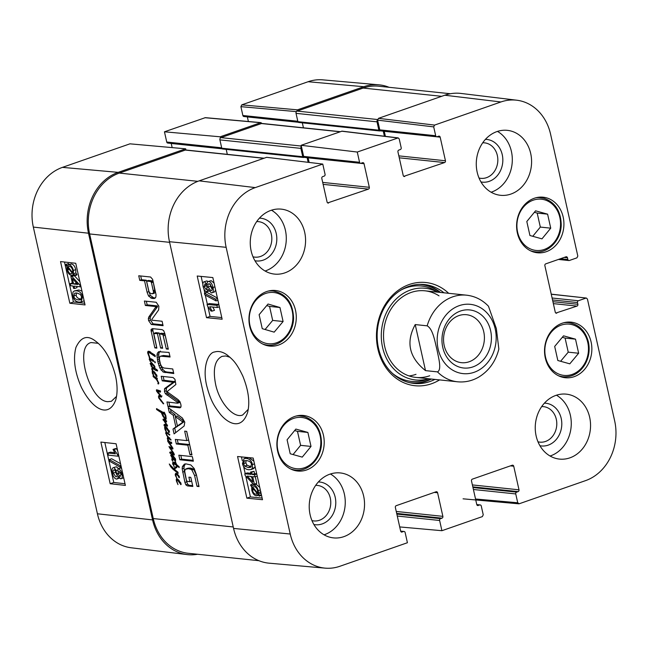 <?xml version="1.0" encoding="UTF-8"?>
<svg xmlns="http://www.w3.org/2000/svg" width="648" height="648" viewBox="0 0 648 648"><rect width="100%" height="100%" fill="white"/><g stroke="black" fill="none" stroke-linecap="round" stroke-linejoin="round"><path stroke-width="0.97" d="M185.944 150.012L185.676 148.821L129.956 143.832L62.451 167.37A48.065 40.622 96 0 0 33.331 227.084L97.419 513.783A48.065 40.622 96 0 0 131.244 547.787L187.053 554.567A48.981 41.399 -84 0 1 152.58 519.915L88.501 233.215A48.981 41.399 -84 0 1 118.171 172.36L185.676 148.821M197.583 554.259A48.981 41.399 -84 0 1 187.053 554.567M296.582 111.432L297.497 109.844L363.812 86.719A48.981 41.399 -84 0 1 378.829 84.815A48.981 41.399 -84 0 1 389.075 87.302M221.673 147.801L166.739 142.034L164.454 131.803L220.174 136.801L260.618 122.699L262.059 123.468M220.174 136.801L220.441 137.983M73.613 284.002L72.398 278.567L77.906 284.48L73.613 284.002L76.772 283.257M75.792 282.212L76.002 283.176M72.544 283.889L70.859 276.356L71.928 276.477L79.858 285.071L80.247 286.821L74.091 286.132L74.609 288.473L73.54 288.352L73.013 286.011L70.737 285.76L70.267 283.63L72.544 283.889M74.147 275.627L70.859 276.356M74.196 275.692L71.928 276.477M80.563 284.828L79.858 285.071M74.488 275.829L79.842 281.637M80.951 286.578L80.247 286.821M76.731 286.424L77.007 287.647L74.609 288.473M72.325 282.917L70.267 283.63M72.414 273.407L71.029 273.885C69.409 273.545 68.315 272.184 67.748 269.811L67.7 267.397L72.414 273.407L71.029 273.885L72.406 273.407M68.307 268.175L67.578 268.434M72.698 272.832L67.975 266.798L69.36 266.296C71.029 266.644 72.13 268.013 72.673 270.394L72.698 272.832M69.417 266.304L67.975 266.798M68.607 266.344L69.36 266.296M74.528 275.165L74.342 275.878L73.232 274.452L72.268 275.327L73.564 274.882L71.393 275.4C69.312 274.89 67.87 273.019 67.068 269.779L66.947 266.441L65.877 265.072L66.055 264.36L67.173 265.785L69.004 264.781C71.086 265.235 72.535 267.13 73.362 270.459L73.467 273.812L74.528 275.165L76.918 274.339L76.739 275.052L74.342 275.878M69.198 264.489L68.445 263.534L66.055 264.36M68.17 264.838L71.402 263.947C73.475 264.408 74.925 266.304 75.751 269.633L75.857 272.978L73.467 273.812M75.857 272.978L76.918 274.339M118.924 470.999L121.006 473.98L120.123 476.612L118.033 473.656L118.535 471.031M120.309 472.181L121.119 474.62M114.38 469.808L117.061 473.486C117.466 475.689 117.086 476.807 115.911 476.839L113.222 473.121C112.841 470.91 113.222 469.808 114.38 469.808L113.927 469.857M115.474 470.375L115.611 472.295L117.199 475.446M120.787 467.969L118.39 468.796C119.937 469.12 121.127 470.869 121.954 474.044C122.537 477.228 122.083 478.815 120.601 478.807L118.122 476.029C118.195 478.151 117.628 479.156 116.413 479.034C114.599 478.645 113.214 476.636 112.258 473C111.594 469.403 112.136 467.605 113.894 467.613L117.045 471.201L118.39 468.796L117.904 468.844L120.293 468.018L121.557 468.237M123.703 477.851L120.601 478.807M119.443 478.151L116.413 479.034M116.284 466.787L113.214 467.678L116.284 466.787L118.608 468.601M120.212 465.693L120.593 467.419L109.642 461.295L109.261 459.578L120.212 465.693L120.933 465.45M121.314 467.168L120.593 467.419M120.544 463.717L111.65 458.752L109.261 459.578M107.941 453.009L115.385 453.835L113.019 449.42L114.153 449.542L117.661 454.823L117.968 456.2L108.419 455.139L107.941 453.009L110.338 452.183L114.639 452.66M114.153 449.542L116.543 448.716L115.417 448.594L113.019 449.42M118.495 454.531L117.661 454.823M116.543 448.716L117.677 450.878M118.803 455.909L117.968 456.2M76.934 293.001L80.384 294.459L81.591 296.873L80.644 299.813L78.481 299.919C75.581 299.425 74.026 298.129 73.815 296.039L74.771 293.107L76.934 293.001M76.359 292.953L76.205 295.204C76.415 297.302 77.971 298.598 80.87 299.093L81.446 299.141M82.563 297.011L81.041 302.009L78.967 302.114C75.743 301.757 73.702 299.7 72.86 295.925L72.957 292.094L74.293 290.96L76.44 290.806C79.688 291.171 81.721 293.236 82.563 297.011L83.228 296.776M84.135 300.81L81.041 302.009M74.293 290.96L78.837 289.98L81.964 291.098M104.83 442.511L113.764 482.485L125.023 483.732M64.492 262.019L73.427 301.992L84.677 303.24M100.869 442.074L116.089 443.767L125.396 485.417L110.176 483.724L100.869 442.074M110.176 483.724L113.764 482.485M60.523 261.581L75.743 263.274L85.05 304.925L69.838 303.232L60.523 261.581M69.838 303.232L73.427 301.992M116.535 396.382L111.359 401.306L107.852 401.671C89.699 401.452 73.872 346.494 91.093 342.549L98.261 343.319M115.547 376.018C111.254 359.356 104.563 347.717 95.467 341.083C87.399 334.733 80.887 336.855 75.921 347.466C72.932 359.057 74.779 372.406 81.462 387.496C93.361 410.889 109.099 417.79 115.733 399.986C117.588 393.32 117.531 385.333 115.547 376.018M166.739 142.034A1.45 1.223 96 0 0 167.783 143.062L222.07 148.765M261.063 122.642L205.343 117.653L164.454 131.803M248.386 121.508L247.358 116.924L298.25 122.261M297.805 121.257L242.87 115.498A1.45 1.223 96 0 0 243.915 116.527L298.202 122.221M242.87 115.498L240.894 106.653L296.403 111.626M378.829 84.815L322.834 79.858A48.065 40.622 96 0 0 308.092 81.729L241.777 104.855L240.894 106.653M172.157 147.614L171.226 143.467L222.118 148.805M425.509 370.624C409.115 357.485 405.689 342.136 415.214 324.575L427.17 325.831C432.977 328.981 434.881 341.553 436.882 349.337C438.348 357.064 442.106 369.83 437.465 371.879L425.509 370.624L415.214 324.575M498.855 349.037L496.352 328.601L488.462 306.221C482.355 299.854 475.065 296.176 466.601 295.188L424.95 290.814M444.212 345.587A24.114 20.388 -84 0 1 466.503 314.709A24.114 20.388 -84 0 1 484.259 340.816A24.114 20.388 -84 0 1 461.465 362.678A24.114 20.388 -84 0 1 444.212 345.587M442.754 347.32A29.192 24.681 96 0 0 484.056 358.992A29.192 24.681 96 0 0 473.243 310.611A29.192 24.681 96 0 0 442.754 347.32M529.934 235.508L526.808 221.511L535.572 210.819L547.609 214.164L550.735 228.169L541.971 238.861L529.934 235.508M274.185 332.149L262.254 328.674L259.127 314.677L268.037 304.025L279.96 307.5L283.095 321.505L274.185 332.149M295.512 310.311A27.937 23.611 -84 0 1 269.698 346.081A27.937 23.611 -84 0 1 249.132 315.827A27.937 23.611 -84 0 1 275.53 290.507A27.937 23.611 -84 0 1 295.512 310.311M248.289 409.277L242.66 415.004C233.726 418.843 219.218 402.538 215.557 384.053C212.722 369.166 214.877 359.94 222.037 356.368L225.682 355.963L230 357.259M397.281 516.035L439.628 520.482A1.45 1.223 -84 0 1 440.502 518.675L396.843 514.091M439.628 520.482L441.912 530.704L399.711 526.929M476.815 504.679L479.755 504.995A1.45 1.223 -84 0 1 481.262 505.966L483.238 514.804L482.355 516.61L441.912 530.704M479.755 504.995L477.365 505.416M510.422 465.863L513.726 466.212A1.45 1.223 96 0 0 512.228 465.24L472.376 479.131A1.45 1.223 96 0 0 471.493 480.929L476.774 504.533A1.45 1.223 96 0 0 478.273 505.513M513.726 466.212L518.999 489.815L472.384 484.923M472.821 486.859L518.125 491.613A1.45 1.223 96 0 0 518.999 489.815M518.125 491.613L516.634 492.132L472.975 487.555M473.413 489.491L515.751 493.938A1.45 1.223 -84 0 1 516.634 492.132M515.751 493.938L517.728 502.775L475.535 499M551.262 294.257L586.4 298.056L587.436 299.084L614.669 420.916A48.065 40.622 -84 0 1 585.549 480.63L519.234 503.755L517.728 502.775M585.93 298.112L578.356 300.753L552.096 297.999M552.533 299.935L577.481 302.559A1.45 1.223 -84 0 1 578.356 300.753M577.481 302.559L577.87 304.293L552.922 301.676M553.351 303.612L576.987 306.099A1.45 1.223 96 0 0 577.87 304.293M576.987 306.099L555.863 313.049M564.173 257.434L567.47 257.783A1.45 1.223 96 0 0 565.971 256.811L545.746 263.858A1.45 1.223 96 0 0 544.871 265.664L555.263 312.174A1.45 1.223 96 0 0 556.77 313.146M567.47 257.783L567.859 259.516L560.439 258.738M433.706 126.895L435.683 135.732L379.769 129.859L377.598 120.147L433.706 126.895L434.589 125.088L500.904 101.971A48.065 40.622 -84 0 1 516.756 100.213A48.065 40.622 -84 0 1 550.581 134.217L577.814 256.049L576.931 257.847L569.357 260.488A1.45 1.223 -84 0 1 567.859 259.516M385.39 136.347L384.256 131.293L440.17 137.157A1.45 1.223 96 0 0 438.672 136.185L437.189 136.704A1.45 1.223 -84 0 1 435.683 135.732M440.17 137.157L445.451 160.761L398.836 155.868M399.273 157.812L444.569 162.567A1.45 1.223 96 0 0 445.451 160.761M444.569 162.567L403.817 176.361M357.267 152.045L359.559 162.275L303.637 156.403L301.158 145.298L357.267 152.045L398.188 137.886L399.217 138.915L401.193 147.76A1.45 1.223 -84 0 1 400.31 149.558L398.82 150.077A1.45 1.223 96 0 0 397.945 151.883L403.218 175.487A1.45 1.223 96 0 0 404.716 176.459M309.153 162.429L308.124 157.837L364.038 163.701A1.45 1.223 96 0 0 362.54 162.729L361.058 163.247A1.45 1.223 -84 0 1 359.559 162.275M364.038 163.701L369.32 187.304L322.704 182.412M323.141 184.356L368.437 189.111A1.45 1.223 96 0 0 369.32 187.304M368.437 189.111L327.686 202.905M400.683 531.222L403.623 531.53A1.45 1.223 -84 0 1 405.13 532.502L407.414 542.732L339.908 566.271A48.065 40.622 -84 0 1 325.166 568.142A48.065 40.622 -84 0 1 290.231 534.025L226.144 247.317A48.065 40.622 -84 0 1 255.263 187.604L322.769 164.074L325.061 174.296A1.45 1.223 -84 0 1 324.178 176.102L322.696 176.621A1.45 1.223 96 0 0 321.813 178.427L327.086 202.022A1.45 1.223 96 0 0 328.585 203.002M403.623 531.53L401.242 531.951M434.298 492.407L437.594 492.755A1.45 1.223 96 0 0 436.096 491.775L396.244 505.667A1.45 1.223 96 0 0 395.361 507.473L400.642 531.077A1.45 1.223 96 0 0 402.141 532.049M437.594 492.755L442.868 516.351L396.252 511.458M396.689 513.402L441.993 518.157A1.45 1.223 96 0 0 442.868 516.351M441.993 518.157L440.502 518.675M591.098 341.958A27.937 23.611 -84 0 1 565.283 377.727A27.937 23.611 -84 0 1 544.709 347.474A27.937 23.611 -84 0 1 571.115 322.161A27.937 23.611 -84 0 1 591.098 341.958M323.449 435.27A27.937 23.611 -84 0 1 297.635 471.031A27.937 23.611 -84 0 1 277.061 440.786A27.937 23.611 -84 0 1 303.466 415.465A27.937 23.611 -84 0 1 323.449 435.27M363.649 496.085A32.651 27.605 -84 0 1 333.477 537.889A32.651 27.605 -84 0 1 309.428 502.532A32.651 27.605 -84 0 1 340.289 472.935A32.651 27.605 -84 0 1 363.649 496.085M589.664 417.288A32.651 27.605 -84 0 1 559.491 459.092A32.651 27.605 -84 0 1 535.451 423.735A32.651 27.605 -84 0 1 566.303 394.146A32.651 27.605 -84 0 1 589.664 417.288M530.696 153.495A32.651 27.605 -84 0 1 500.523 195.299A32.651 27.605 -84 0 1 476.483 159.943A32.651 27.605 -84 0 1 507.344 130.345A32.651 27.605 -84 0 1 530.696 153.495M304.682 232.284A32.651 27.605 -84 0 1 274.509 274.096A32.651 27.605 -84 0 1 250.468 238.739A32.651 27.605 -84 0 1 281.321 209.142A32.651 27.605 -84 0 1 304.682 232.284M563.161 217.007A27.937 23.611 -84 0 1 537.346 252.769A27.937 23.611 -84 0 1 516.78 222.523A27.937 23.611 -84 0 1 543.178 197.203A27.937 23.611 -84 0 1 563.161 217.007M448.675 293.309A51.88 43.853 96 0 0 396.924 291.325A51.88 43.853 96 0 0 377.881 348.94A51.88 43.853 96 0 0 439.587 379.906M256.697 221.592A17.836 15.082 -84 0 1 271.706 240.967A17.836 15.082 -84 0 1 253.004 256.802M315.665 485.384A17.836 15.082 -84 0 1 330.666 504.76A17.836 15.082 -84 0 1 311.971 520.595M541.679 406.596A17.836 15.082 -84 0 1 556.681 425.971A17.836 15.082 -84 0 1 537.986 441.806M482.711 142.795A17.836 15.082 -84 0 1 497.721 162.17A17.836 15.082 -84 0 1 479.018 178.006M554.688 346.421L563.541 335.834L575.505 339.163L578.648 353.249L569.795 363.836L557.831 360.507L554.688 346.421M560.609 361.284L568.239 352.156L565.088 338.078L562.31 337.3M578.648 353.249L568.239 352.156M575.505 339.163L565.088 338.078M265.081 329.5L272.678 320.412L269.552 306.407L266.725 305.589M283.095 321.505L272.678 320.412M279.96 307.5L269.552 306.407M532.769 236.293L540.327 227.075L537.192 213.079L534.365 212.285M550.735 228.169L540.327 227.075M547.609 214.164L537.192 213.079M290.223 453.77L287.088 439.773L295.853 429.081L307.889 432.435L311.016 446.432L302.252 457.124L290.223 453.77M293.05 454.556L300.607 445.338L297.473 431.341L294.646 430.555M311.016 446.432L300.607 445.338M307.889 432.435L297.473 431.341M412.331 383.203A49.71 42.015 96 0 0 431.398 379.048M440.486 292.451A49.71 42.015 96 0 0 422.699 284.423M437.619 292.151A46.097 38.969 96 0 0 381.583 330.043A46.097 38.969 96 0 0 428.531 378.748M439.02 295.844A43.538 36.798 96 0 0 383.867 329.702A43.538 36.798 96 0 0 429.713 375.767M409.091 375.929A43.538 36.798 96 0 0 416.008 374.333M322.769 164.074L266.66 157.326L199.155 180.857A48.981 41.399 96 0 0 169.476 241.712L233.564 528.42A48.981 41.399 96 0 0 269.171 563.185L325.166 568.142M303.637 156.403A1.45 1.223 96 0 0 304.673 157.432L360.596 163.304M398.196 137.894L342.079 131.147L301.158 145.298M379.769 129.859A1.45 1.223 96 0 0 380.805 130.888L436.728 136.76M516.756 100.213L460.947 93.433A48.981 41.399 96 0 0 444.795 95.224L378.481 118.341L377.598 120.147M251.602 476.523L252.817 481.966L247.188 476.094L251.602 476.523M250.679 476.434L251.853 477.657M252.704 476.636L254.381 484.161L253.279 484.056L245.187 475.519L244.79 473.769L251.124 474.393L250.598 472.052L251.699 472.165L252.226 474.506L254.567 474.741L255.037 476.863L252.704 476.636M255.288 476.782L256.746 483.335L254.381 484.161M250.881 473.307L247.155 472.943L244.79 473.769M251.699 472.165L254.065 471.331L250.598 472.052M254.065 471.331L254.591 473.672L252.226 474.506M256.746 473.971L254.567 474.741M254.591 473.672L256.73 473.882M257.224 476.102L255.037 476.863M254.194 486.64C255.855 486.972 256.964 488.317 257.54 490.69L257.572 493.112L252.769 487.134L253.384 486.721M257.288 493.711L255.863 494.23C254.146 493.898 253.02 492.537 252.485 490.155L252.469 487.717L257.288 493.711L256.673 494.165M252.696 485.312L253.83 485.125C255.968 485.619 257.434 487.482 258.236 490.722L258.341 494.068L259.435 495.42L259.249 496.141L258.106 494.724L256.211 495.752C254.081 495.307 252.607 493.428 251.772 490.099L251.683 486.745L250.606 485.393L250.8 484.68L251.934 486.097L252.914 485.214L256.195 484.291L259.759 487.466M253.101 483.862L250.8 484.68M253.336 484.056L253.959 484.842M260.861 491.767L260.707 493.233L258.341 494.068M261.387 494.74L259.435 495.42M260.707 493.233L261.185 493.825M261.525 495.339L259.249 496.141M206.307 284.934L207.255 287.744M206.906 289.316L206.186 289.567L204.063 286.602L204.995 283.954L207.125 286.894L206.591 289.526M210.365 284.172L210.487 286.222L212.188 289.405M211.726 290.409L210.851 290.717L208.121 287.056C207.716 284.853 208.113 283.727 209.328 283.686L212.066 287.38C212.447 289.591 212.042 290.701 210.851 290.717L211.321 290.66M208.826 283.735L209.328 283.686M206.72 291.77C205.141 291.454 203.926 289.713 203.091 286.546C202.516 283.362 202.994 281.767 204.509 281.759L207.044 284.521C206.987 282.39 207.579 281.378 208.818 281.483C210.681 281.856 212.099 283.865 213.054 287.493C213.719 291.09 213.143 292.896 211.337 292.912L208.121 289.348L206.72 291.77L209.596 290.887M206.882 280.924L203.942 281.815L206.882 280.924L208.097 281.572M211.183 280.657L208.162 281.556L211.183 280.657L214.083 283.111M215.646 290.101L214.415 292.005L211.337 292.912M204.833 294.889L204.452 293.171L215.671 299.198L216.059 300.915L204.833 294.889M217.42 298.04L206.817 292.345L204.452 293.171M217.534 298.542L215.671 299.198M217.914 300.267L216.059 300.915M217.364 307.492L209.725 306.731L212.123 311.137L210.956 311.024L207.392 305.767L207.085 304.39L216.886 305.362L217.364 307.492L219.372 306.788M212.828 307.039L214.488 310.303L212.123 311.137M218.862 304.487L209.45 303.556L207.085 304.39M218.894 304.657L216.886 305.362M246.021 460.574L245.843 462.875L247.066 465.288L251.286 466.754M248.241 467.54L244.701 466.115L243.478 463.709L244.458 460.752L246.694 460.623C249.674 461.093 251.262 462.38 251.465 464.47L250.476 467.411L248.241 467.54L250.606 466.706M242.482 463.579L244.069 458.557L246.208 458.428C249.521 458.752 251.602 460.801 252.453 464.567L252.323 468.407L250.962 469.557L248.735 469.735C245.406 469.403 243.316 467.354 242.482 463.579M244.069 458.557L248.184 457.561M248.945 457.642L253.862 461.084M255.037 466.341L254.688 467.581L253.328 468.723L250.962 469.557M207.765 306.107L210.074 316.426L221.786 317.585M201.123 276.413L202.824 284.026M203.966 289.121L204.841 293.034M205.311 295.148L207.36 304.293M245.77 476.134L250.411 496.919L262.132 498.077M241.469 456.897L242.311 460.671M243.64 466.609L245.211 473.623M206.526 317.674L197.211 276.024L212.844 277.571L222.151 319.221L206.526 317.674L210.074 316.426M246.864 498.166L237.557 456.516L253.19 458.063L262.497 499.713L246.864 498.166L250.411 496.919M206.655 385.576C210.875 401.582 214.569 406.555 220.612 414.55C228.541 423.857 241.437 430.223 247.512 412.76C250.144 402.7 248.605 390.525 242.887 376.229C236.123 362.013 232.535 359.494 227.156 354.958C222.709 351.783 218.522 350.795 214.593 351.994C208.85 352.334 202.063 365.934 206.655 385.576M254.948 260.723A21.465 18.144 96 0 0 276.68 241.485A21.465 18.144 96 0 0 259.419 218.157M265.081 271.01A32.651 27.605 96 0 0 285.404 230.259A32.651 27.605 96 0 0 271.463 210.195M313.916 524.515A21.465 18.144 96 0 0 335.648 505.286A21.465 18.144 96 0 0 318.379 481.958M324.049 534.811A32.651 27.605 96 0 0 344.363 494.06A32.651 27.605 96 0 0 330.431 473.996M539.93 445.727A21.465 18.144 96 0 0 561.662 426.489A21.465 18.144 96 0 0 544.393 403.161M550.063 456.014A32.651 27.605 96 0 0 570.378 415.263A32.651 27.605 96 0 0 556.446 395.199M480.962 181.926A21.465 18.144 96 0 0 502.694 162.697A21.465 18.144 96 0 0 485.433 139.369M491.103 192.221A32.651 27.605 96 0 0 511.418 151.47A32.651 27.605 96 0 0 497.486 131.406M434.865 379.412A49.71 42.015 -84 0 1 414.064 383.43A49.71 42.015 -84 0 1 378.505 348.203A49.71 42.015 -84 0 1 424.44 284.561A49.71 42.015 -84 0 1 443.953 292.815M152.304 370.899L153.932 376.196L152.296 373.094L152.45 370.85M152.094 371.669L152.815 371.417M153.438 375.889L154.2 376.99L153.932 376.196L157.189 378.238L157.253 379.169L156.395 378.675L158.711 382.733L158.533 383.981L157.82 383.697L158.412 382.992L156.411 379.42L153.163 376.512L153.131 375.694L153.754 375.783M152.912 371.571L153.633 371.952L152.879 370.697L156.759 375.071L157.035 376.407L156.476 376.545L153.633 371.952A16.135 8.011 70.8 0 1 153.681 372.049L152.669 371.733M153.049 376.051L153.454 375.913M153.163 376.302L153.584 376.156M153.163 376.512L153.673 376.334M153.6 377.087L154.094 376.917M153.989 377.128L154.929 376.804M154.969 377.946L156.144 377.541M155.293 378.221L156.549 377.784M155.69 378.602L157.148 378.1M156.411 379.42L156.84 379.274M158.015 383.211L158.744 382.871M157.82 383.697L158.825 383.349M156.395 378.675L157.237 378.383M156.46 378.716L157.253 378.432M156.597 378.805L157.294 378.562M156.711 378.788L157.302 378.586M156.784 378.983L157.343 378.788M154.467 372.738L156.314 375.548L154.467 372.738L155.075 372.527M156.346 375.37L156.8 375.208M156.314 375.548L156.848 375.362M153.633 371.952L154.289 371.725M153.843 372.333L154.645 372.049M154.167 373.24L154.605 373.086M156.476 376.545L157.035 376.35M154.103 367.918L154.37 366.809L152.896 365.116L150.676 364.119L152.815 367.465L154.913 367.635M150.79 364.079L152.118 363.617M150.676 364.119L152.167 363.649M151.778 364.338L152.726 364.014M152.766 365.075L153.584 364.792M152.896 365.116L153.641 364.856L154.297 365.61L154.937 366.889L154.637 368.186L157.553 370.34L157.496 370.996L154.913 370.008L156.678 369.392M154.37 366.809L154.856 366.638M154.281 367.116L154.937 366.889M154.216 367.238L154.945 366.987M154.913 370.008L152.96 368.591L152.264 368.89L152.871 370.697L152.321 370.64L152.734 370.494M152.264 368.89L154.054 368.267M153.803 369.044L155.293 368.526M152.321 370.64L151.737 368.834L152.175 367.61L150.125 363.504L150.652 362.929L151.316 363.18L153.665 364.881M150.652 362.929L150.125 363.504L151.211 363.123M152.037 363.714L151.907 362.88M151.081 366.201L151.575 366.023M152.175 367.61L152.758 367.4M151.737 368.834L153.592 367.732M153.608 368.777L153.527 368.21M151.826 369.392L152.231 369.255M152.871 370.697L152.426 370.81M160.574 396.795L161.457 396.487L161.36 397.151L159.457 396.633L158.995 397.459L163.717 403.728M159.457 396.633L162.008 395.985M160.226 396.608L161.384 396.203M160.947 397.005L161.514 396.803M163.328 403.866L158.736 398.01L158.776 395.636L159.926 395.28L156.549 391.149L156.524 389.772L160.291 390.93L160.226 392.194L157.205 391.028L161.457 396.479M157.205 391.028L158.914 390.436M157.715 391.084L159.238 390.55M158.412 391.368L159.983 390.817M158.436 391.376L159.999 390.825M158.558 391.7L160.396 391.019M159.343 391.821L160.534 391.408M156.524 389.772L156.379 390.363L157.529 389.958M156.549 391.149L158.266 390.201M157.634 392.712L158.298 392.486M158.865 394.008L159.465 393.798M158.776 395.636L160.591 395.053M158.436 396.422L160.218 395.798L160.558 395.013M160.331 396.762L160.218 395.798M158.549 397.386L159.027 397.216M158.736 398.01L159.189 397.856M160.777 400.901L161.449 400.666M162.891 403.396L163.377 403.218M178.597 480.711L180.444 483.521L178.597 480.711L179.213 480.492M180.476 483.335L180.938 483.181M180.444 483.521L180.978 483.335M177.042 478.597L175.389 475.535L175.219 474.198L176.143 473.259L179.375 476.742L179.067 477.795L178.006 475.673L175.94 474.352L175.794 475.446L177.082 478.71L176.442 478.872L177.082 478.71L180.897 483.035L180.93 484.631L177.115 479.52L176.831 481.156L177.973 484.607L176.434 481.067L176.232 479.642L176.774 478.759M176.232 479.642L177.698 479.131M177.665 479.868L178.354 479.633M177.981 480.298L178.783 480.022M178.297 481.205L178.735 481.051M180.614 484.518L181.173 484.323M175.94 474.352L177.188 473.915M176.564 474.417L177.431 474.109M177.236 474.935L178.006 474.668M178.006 475.673L178.605 475.47M178.872 476.928L179.375 476.758M178.913 477.066L179.391 476.904M178.921 477.293L179.415 477.122M178.921 477.495L179.423 477.317M175.219 474.198L176.791 473.648M175.689 473.307L176.143 473.259M167.322 426.222L164.997 425.323L164.203 425.849L164.017 424.691L164.851 424.278L166.73 425.056L162.988 419.264L166.56 420.86L166.544 421.97L164.147 420.576L167.468 425.396L167.378 426.198M164.147 420.576L165.24 420.196M163.458 419.078L162.988 419.264L163.482 419.094M163.029 419.588L163.831 419.305M163.256 420.277L164.608 419.799M166.73 425.056L167.2 424.885M166.706 425.08L167.208 424.902M164.851 424.278L164.017 424.691L165.07 424.327M164.066 425.355L165.848 424.732L165.807 424.067M166.787 424.699L165.993 425.226L165.848 424.732M164.203 425.849L166.293 424.869M166.69 426.052L167.524 425.76M166.317 432.257L164.762 428.863L164.77 426.676L165.345 426.473L169.225 430.839L169.501 432.175L168.942 432.321L165.993 427.672L165.135 427.502L166.552 432.313L165.58 432.921L166.228 432.265L166.747 432.751L166.552 432.313L169.695 434.435L169.598 435.14L167.168 433.374L166.18 433.35L167.103 435.407L170.991 440.097L168.278 438.332L167.8 438.647L168.942 441.175L167.735 439.676L167.289 438.461L167.775 437.222L165.58 432.921L166.496 432.597M166.649 435.537L167.095 435.383M167.775 437.222L168.367 437.011M167.484 437.505L168.48 437.157M167.289 438.461L169.063 437.748M167.735 439.676L168.164 439.522M168.553 440.924L170.959 442.39L171.461 442.155L171.777 443.297L171.266 443.556L169.096 442.406L172.967 448.335L172.538 449.064L170.1 447.881L173.794 453.187L174.336 455.009L170.213 453.389L169.695 452.49L170.294 451.915L171.153 452.118L173.648 453.778L168.958 446.594L172.101 447.695L167.824 441.458L167.621 440.454L168.893 440.802M167.8 438.647L169.306 437.91M168.278 438.332L169.363 437.951M169.744 439.385L170.57 439.093M170.278 439.806L170.967 439.571M166.18 433.35L167.808 432.856M167.168 433.374L168.107 433.042M168.958 434.565L169.606 434.338M169.298 434.897L169.76 434.735M167.743 441.264L168.585 440.964M167.824 441.458L168.772 441.126M167.954 441.677L169.088 441.28M170.157 444.925L170.716 444.731M171.696 447.76L172.53 447.541M169.549 447.93L170.983 447.428M171.979 451.3L172.506 451.121M172.814 452.474L173.283 452.312M170.294 451.915L169.695 452.49L170.902 452.069M172.004 452.766L171.477 451.867M170.173 453.017L171.752 452.466M172.084 453.721L173.057 453.381M173.235 454.556L174.288 454.191M170.1 447.881L171.121 447.525M171.574 448.708L172.911 448.246M172.166 448.967L172.935 448.7M172.967 448.335L172.838 448.959M169.096 442.406L170.189 442.025M170.959 442.39L171.461 442.155M166.933 428.514L168.78 431.325L166.933 428.514L167.54 428.296M168.812 431.139L169.266 430.985M168.78 431.325L169.314 431.139M165.993 427.672L166.682 427.429M166.309 428.101L167.111 427.826M166.633 429.008L167.071 428.855M168.942 432.321L169.501 432.127M164.77 426.676L165.345 426.465L164.77 426.676M164.56 427.445L166.034 426.935M177.001 466.665L176.232 465.256L173.348 463.32L174.158 466.835L172.562 462.704L173.275 462.275L175.851 463.895L175.308 461.514L176.548 464.503L179.245 466.9L179.164 467.548L176.88 465.807L177.026 466.649M176.88 465.807L177.665 465.531M176.928 465.888L177.755 465.596M175.082 462.226L175.665 462.032M175.851 463.895L176.321 463.733M173.275 462.275L172.562 462.704L173.583 462.348M174.393 463.199L174.344 462.081M172.603 463.822L173.048 463.668M172.733 464.26L173.146 464.114M176.232 465.256L177.05 464.972M176.596 466.714L176.791 467.662L175.503 468.034L174.668 469.646L177.933 472.149L178.151 473.388L172.822 469.103L170.627 466.657L169.282 464L173.972 468.885L175.414 466.916L177.009 466.568M174.231 468.455L176.013 467.84L176.491 466.738M174.101 468.82L174.903 468.536M173.972 468.885L174.895 468.561M170.627 466.657L171.194 466.455M172.822 469.103L173.802 468.763M177.155 472.603L177.998 472.303M176.774 467.581L175.503 468.034M153.349 355.388L154.621 354.942L155.22 356.667L149.615 352.828L148.206 352.836L150.02 358.409M150.522 351.896L149.996 352.212M148.206 352.836L150.214 352.01M149.615 352.828L150.838 352.399M151.867 354.221L152.92 353.857M151.964 354.391L153.114 353.994M152.644 354.675L153.6 354.343M153.317 355.331L154.58 354.885M154.751 355.031L153.357 355.388L154.427 354.723M149.826 358.474L147.655 352.723L148.311 351.184L154.313 354.667M148.311 351.184L147.671 351.929L149.064 351.451M147.655 352.723L149.437 352.099L149.453 351.313M147.898 353.727L148.416 353.549M148.603 355.655L149.064 355.493M149.081 356.999L149.526 356.846M149.283 357.526L149.704 357.38M149.648 358.466L150.093 359.535A8.035 3.985 70.8 0 1 150.182 359.535L149.761 359.794L151.697 363.066L149.291 359.535L149.413 358.49L150.004 358.344M150.182 359.535L150.053 358.522L152.507 359.575L153.471 360.393L153.536 361.568L150.182 359.535L151.6 359.041M149.291 359.535L149.98 359.292M149.907 361.106L150.377 360.944M150.231 359.13L151.122 358.822M150.911 359.729L152.086 359.316M152.288 360.458L153.187 360.142M154.921 362.767L154.742 361.292L155.318 362.621L154.921 362.767L155.318 362.629M154.775 362.645L155.261 362.475M172.708 461.238L171.906 459.91L171.833 458.792L172.433 458.46L170.683 455.212L171.258 454.556L172.652 455.074L175.519 459.051L175.422 460.072L174.952 459.861L174.101 458.557L175.179 459.359L174.677 458.484L171.469 455.374L171.185 455.819L172.174 457.48L175.64 460.833L172.919 459.489L172.263 459.926L172.814 461.206M172.263 459.926L173.842 459.173M174.919 460.76L175.535 460.542M175.187 460.922L175.616 460.769M171.185 455.819L172.53 455.001M174.677 458.484L175.122 458.33M174.839 458.768L175.284 458.614M174.952 459.861L175.64 459.626M175.616 459.481L175.584 460.015M171.258 454.556L170.683 455.212L172.044 454.734M172.862 458.355L172.117 458.614L172.83 458.322M171.833 458.792L172.919 458.42M171.906 459.91L172.336 459.764M162.867 413.359L161.798 412.825L164.908 418.203L165.272 418.446L165.556 417.288L165.329 415.757L163.531 412.314L164.195 412.201L165.815 415.57L166.172 418.989L165.491 419.718L162.956 416.332L161.295 412.638L156.589 409.528L156.541 408.621L163.458 412.574L164.025 414.145L162.867 413.359L163.895 413.003M163.434 413.789L164.017 413.586M156.484 408.985L156.978 408.815M156.589 409.528L157.505 409.212M158.752 411.026L159.789 410.662M159.181 411.302L160.21 410.945M160.923 412.331L162.032 411.95M161.295 412.638L162.575 412.193M162.956 416.332L163.393 416.178M164.552 418.794L166.18 418.227M164.722 419.078L166.18 418.568M164.9 419.175L166.18 418.73M165.029 419.426L166.147 419.037M163.855 412.695L164.398 412.501M164.236 413.238L164.754 413.06M164.811 414.404L165.337 414.226M165.329 415.757L165.823 415.587M165.556 417.288L166.107 417.093M165.272 418.446L166.18 418.13M161.798 412.825L162.956 412.42M162.081 412.93L163.272 412.517M258.925 560.698L188.276 553.279A48.981 41.399 -84 0 1 153.244 518.562L89.627 233.944A48.981 41.399 -84 0 1 119.297 173.089L185.32 150.069A1.814 1.531 -84 0 1 185.895 150.004L264.109 158.209M186.462 480.362L187.215 481.367L189.905 481.683L188.892 477.163L190.804 477.365L192.837 486.462L187.394 485.895L185.863 484.858L184.931 482.436L182.177 468.698L182.42 466.552L184.413 464.13L185.846 463.863L190.812 464.932L194.198 468.536L196.344 474.498L199.041 486.567L197.016 486.356L194.603 475.559L191.929 470.035L190.723 469.257L188.447 468.674L185.352 469.306L184.672 471.177L186.462 480.362M188.447 468.674L190.228 468.05L188.066 468.172L185.701 469.031M189.937 454.694L187.815 445.184L176.337 443.985L175.316 439.409L186.786 440.616L184.672 431.139L186.697 431.349L191.962 454.912L189.937 454.694L191.719 454.078L189.597 444.569L178.119 443.362L177.285 439.611M177.479 403.21L177.22 402.189L165.37 393.725L164.43 391.392L164.754 388.484L173.202 382.288L162.227 380.854L161.198 376.277L173.081 377.525L174.992 379.38L175.867 384.515L166.998 391.659L178.054 399.589L179.917 401.622L180.735 404.044C181.335 406.409 181.035 407.657 179.844 407.795L167.97 406.547L166.941 401.954L177.479 403.21L179.577 402.206L168.61 394.413L167.152 393.101L166.22 390.768L166.544 387.86L174.984 381.664L164.009 380.23L163.166 376.48M151.802 298.364L148.578 296.023L147.088 292.24L144.544 280.851L139.757 280.349L138.737 275.773L150.595 277.02L152.62 279.361L156.038 294.638L155.885 297.051L154.556 298.453L151.802 298.364L153.584 297.74L150.36 295.399L148.87 291.616L146.327 280.228L141.539 279.725L140.705 275.975M157.415 333.623L153.803 333.59L156.881 348.114L154.856 347.903L151.049 330.626L151.13 329.37L152.515 328.641L162.073 329.646L163.669 330.626L164.843 333.59L168.326 349.183L166.309 348.972L162.899 334.579L159.44 333.833L162.656 348.243L160.631 348.033L157.415 333.623L159.197 332.999L156.03 332.667L153.803 333.59M151.762 319.496L152.037 320.201L162.089 321.254L163.077 325.693L151.332 324.462L148.619 320.655L148.352 318.557L148.878 316.856L155.779 307.039L155.285 306.504L145.371 305.467L144.383 301.028L156.192 302.268L158.865 306.172L158.655 309.906L151.762 319.496M168.205 407.592L182.372 418.017L184.793 422.18L184.162 426.003L174.085 433.901L173 429.065L175.851 426.935L173.243 415.238L169.274 412.411L168.205 407.592M192.343 456.621L193.363 461.198L179.869 459.78L178.84 455.204L192.343 456.621M160.518 356.173L159.586 357.072L159.392 359.356L160.485 364.216L161.733 366.679L163.774 367.991L172.749 368.963L173.777 373.54L163.174 372.065L159.829 368.04L157.764 361.552L156.97 355.242L157.318 353.273L158.622 351.71L169.055 352.439L170.076 357.016L160.518 356.173L163.458 355.509L169.898 356.189M188.066 468.172L187.491 468.407L188.066 468.172M190.723 469.257L192.505 468.642L190.228 468.05M191.444 469.638L193.234 469.014L192.505 468.642M191.929 470.035L193.712 469.411L193.234 469.014M194.603 475.559L196.385 474.935L193.712 469.411M197.016 486.356L198.798 485.733L196.385 474.935M182.42 466.552L184.202 465.928L185.466 463.903M182.177 468.698L183.967 468.075L184.202 465.928M182.623 472.1L184.405 471.477L183.967 468.075M184.931 482.436L186.713 481.82L184.405 471.477M185.863 484.858L187.653 484.234L186.713 481.82M187.394 485.895L189.176 485.271L187.653 484.234M192.65 485.635L189.176 485.271M189.905 481.683L191.63 481.083M187.815 445.184L189.597 444.569M186.786 440.616L188.576 439.992L186.64 431.341M176.337 443.985L178.119 443.362M177.795 402.829L179.577 402.206M167.97 406.547L169.752 405.923L168.917 402.189M180.897 407.09L169.752 405.923M162.227 380.854L164.009 380.23M172.805 381.858L174.587 381.243M172.951 381.915L174.733 381.291M173.202 382.288L174.984 381.664M173.121 382.612L174.911 381.988M164.754 388.484L166.544 387.86M164.398 389.043L166.18 388.419M164.43 391.392L166.22 390.768M165.37 393.725L167.152 393.101M177.22 402.189L179.002 401.566M177.568 402.473L179.35 401.849M152.661 293.771L153.365 293.131L153.446 291.746L151.413 282.415L153.195 281.791L152.207 280.843L148.352 280.438L146.57 281.062L148.918 291.341L149.68 292.807L151.713 293.803L155.147 292.507L153.195 281.791M151.494 282.706L153.276 282.083M153.268 290.652L155.05 290.029M153.325 290.993L155.107 290.369M153.446 291.746L155.237 291.13M153.365 293.131L155.147 292.507M152.831 293.706L154.443 293.147M151.413 282.415L150.425 281.467L146.57 281.062M151.13 281.856L152.912 281.232M150.741 297.983L152.531 297.367M152.75 298.526L154.532 297.902L153.584 297.74M155.423 297.934L154.532 297.902M139.757 280.349L141.539 279.725M144.544 280.851L146.327 280.228M147.088 292.24L148.87 291.616M148.578 296.023L150.36 295.399M160.631 348.033L162.421 347.409L159.197 332.999M159.44 333.833L161.222 333.218L164.09 333.518L162.308 334.141M162.486 334.19L164.09 333.518M162.899 334.579L164.681 333.955L164.268 333.566M163.369 335.834L165.151 335.219L164.681 333.955M166.309 348.972L168.091 348.349L165.151 335.219M151.13 329.37L152.944 328.69M151.049 330.626L152.839 330.002L152.912 328.755M151.154 331.347L152.944 330.723L152.839 330.002M154.856 347.903L156.646 347.279L152.944 330.723M145.371 305.467L147.161 304.844L146.351 301.231M155.285 306.504L157.067 305.88L147.161 304.844M155.609 306.707L157.067 305.88M155.779 307.039L157.391 306.083M155.755 307.201L157.569 306.415M155.577 307.549L157.537 306.577M148.878 316.856L150.66 316.232L157.359 306.925M148.352 318.557L150.142 317.933L150.66 316.232M148.619 320.655L150.409 320.031L150.142 317.933M151.332 324.462L153.114 323.838L150.409 320.031M162.891 324.867L153.114 323.838M177.406 425.939L184.202 421.305L177.098 415.976L175.316 416.599L177.406 425.939L179.188 425.315L184.089 421.694M182.307 422.318L182.12 421.484L175.316 416.599M182.12 421.484L183.902 420.86M182.42 421.929L184.202 421.305M169.274 412.411L171.064 411.788L170.505 409.285M173.243 415.238L175.025 414.623L171.064 411.788M175.851 426.935L177.641 426.311L177.544 425.89M175.454 416.551L175.025 414.623M173 429.065L177.641 426.311M175.721 432.613L174.79 428.45M179.869 459.78L181.651 459.157L180.816 455.406M193.185 460.364L181.651 459.157M157.318 353.273L159.1 352.658L160.404 351.086M156.97 355.242L158.752 354.618L159.1 352.658M157.051 357.453L158.833 356.829L158.752 354.618M157.764 361.552L159.546 360.928L158.833 356.829M158.89 365.707L160.68 365.083L159.546 360.928M159.829 368.04L161.611 367.416L160.68 365.083M161.093 370.138L162.875 369.514L161.611 367.416M163.174 372.065L164.957 371.442L162.875 369.514M165.021 372.624L166.803 372.001L164.957 371.442M173.591 372.713L166.803 372.001M308.165 162.316L307.136 157.691M227.302 154.354L226.193 149.372M304.276 157.302L303.872 157.448A1.085 0.923 -84 0 1 302.746 156.711L300.883 148.384A1.814 1.531 -84 0 1 301.425 146.48M222.888 148.943A1.085 0.923 -84 0 1 221.762 148.214L219.907 139.887A1.814 1.531 -84 0 1 221 137.627L261.444 123.533A1.814 1.531 -84 0 1 262.027 123.46L340.241 131.674M384.402 136.234L383.268 131.147M303.434 127.81L302.324 122.828M380.408 130.766L380.003 130.904A1.085 0.923 -84 0 1 378.877 130.175L377.014 121.84A1.814 1.531 -84 0 1 377.565 119.929M299.02 122.407A1.085 0.923 -84 0 1 297.894 121.678L296.039 113.343A1.814 1.531 -84 0 1 297.132 111.092L363.155 88.071A48.981 41.399 -84 0 1 378.74 86.216L450.417 93.741M69.198 269.309L67.748 269.811M71.402 263.947L69.004 264.781M75.751 269.633L73.362 270.459M120.423 472.829L118.033 473.656M115.611 472.295L113.222 473.121M122.788 473.753L121.954 474.044M80.87 299.093L78.481 299.919M76.205 295.204L73.815 296.039M78.837 289.98L76.44 290.806M152.58 519.915L97.419 513.783M88.501 233.215L33.331 227.084M204.898 117.709L260.618 122.699M297.497 109.844L241.777 104.855M363.812 86.719L308.092 81.729M118.171 172.36L62.451 167.37M427.17 325.831A43.538 36.798 -84 0 1 466.601 295.188M415.862 377.42L457.512 381.785A43.538 36.798 -84 0 1 437.465 371.879M495.234 329.022A34.83 29.444 -84 0 1 458.857 372.811A34.83 29.444 -84 0 1 445.954 315.09A34.83 29.444 -84 0 1 495.234 329.022M544.442 199.778A25.758 21.773 -84 0 1 554.105 242.425A25.758 21.773 -84 0 1 517.63 232.268A25.758 21.773 -84 0 1 544.442 199.778M255.798 300.405A25.758 21.773 -84 0 1 292.208 310.854A25.758 21.773 -84 0 1 265.218 343.132A25.758 21.773 -84 0 1 255.798 300.405M262.578 343.95A27.208 23.004 96 0 0 267.462 345.117C280.552 346.955 293.584 333.404 293.568 317.917C292.839 302.584 286.035 293.609 273.14 290.993A27.208 23.004 96 0 0 268.118 291.114M587.768 342.419A25.758 21.773 -84 0 1 560.868 374.803A25.758 21.773 -84 0 1 551.327 332.116A25.758 21.773 -84 0 1 587.768 342.419M558.155 375.597A27.208 23.004 96 0 0 563.039 376.763C572.087 377.339 579.361 373.305 584.877 364.67C588.886 357.615 590.069 350.066 588.416 342.023C585.379 330.723 578.818 324.259 568.725 322.639A27.208 23.004 96 0 0 563.703 322.761M543.988 198.288A27.208 23.004 96 0 0 540.788 197.681A27.208 23.004 96 0 0 535.775 197.802M530.226 250.646A27.208 23.004 96 0 0 535.11 251.805C548.2 253.643 561.233 240.1 561.217 224.605C560.804 211.021 555.077 202.257 544.053 198.304L537.791 197.365M304.722 418.041A25.758 21.773 -84 0 1 314.385 460.688A25.758 21.773 -84 0 1 277.911 450.53A25.758 21.773 -84 0 1 304.722 418.041M304.268 416.551A27.208 23.004 96 0 0 301.077 415.943A27.208 23.004 96 0 0 296.055 416.065M290.507 468.909A27.208 23.004 96 0 0 295.391 470.067C308.48 471.906 321.513 458.363 321.497 442.876C321.084 429.284 315.365 420.52 304.333 416.567L298.072 415.627M409.123 382.555A49.386 41.739 96 0 0 426.344 380.878A49.386 41.739 96 0 0 430.831 378.991M439.919 292.386A49.386 41.739 96 0 0 419.426 284.391M392.486 373.394A47.96 40.541 96 0 0 426.627 379.574A47.96 40.541 96 0 0 427.672 379.193L428.774 378.772M437.862 292.175L436.874 291.535A47.96 40.541 96 0 0 401.25 289.907M257.264 493.744L255.863 494.23M254 489.621L252.485 490.155M256.195 484.291L253.83 485.125M260.326 489.985L258.236 490.722M260.731 491.816L258.495 492.601M206.429 285.768L204.063 286.602M210.487 286.222L208.121 287.056M214.917 286.837L213.054 287.493M247.066 465.288L244.701 466.115M245.843 462.875L243.478 463.709M248.557 457.601L246.208 458.428M254.486 463.855L252.453 464.567M254.688 467.581L252.323 468.407M169.476 241.712L226.144 247.317M233.564 528.42L290.231 534.025M434.589 125.088L378.481 118.341M341.601 131.196L397.71 137.943M444.795 95.224L500.904 101.971M199.155 180.857L255.263 187.604M157.116 380.473L157.561 380.319M158.072 391.254L159.659 390.704M159.773 392L160.574 391.724M158.225 393.36L158.849 393.142M178.435 476.223L178.961 476.037M164.989 422.593L165.572 422.391M165.831 425.623L167.314 425.104M166.957 426.149L167.532 425.947M167.63 437.416L168.456 437.125M169.096 443.402L169.655 443.208M171.21 446.326L171.696 446.156M170.23 448.926L170.667 448.772M173.34 453.244L173.753 453.098M176.54 466.43L176.961 466.276M174.782 470.659L175.559 470.383M150.749 353.541L151.907 353.136M154.354 356.06L155.309 355.728M148.262 354.691L148.732 354.529M89.627 233.944L169.622 242.336M153.244 518.562L233.239 526.962M172.886 382.814L174.668 382.19M165.272 388.087L167.062 387.472M166.828 395.037L168.61 394.413M150.425 281.467L152.207 280.843M153.641 298.558L155.35 297.959M161.676 356.133L163.458 355.509M157.375 359.656L159.157 359.033M158.225 363.471L160.016 362.848M119.297 173.089L197.859 181.335M185.32 150.069L263.825 158.315M221.762 148.214L302.746 156.711M219.907 139.887L300.883 148.384M221 137.627L301.328 146.059M261.444 123.533L339.957 131.771M297.894 121.678L378.877 130.175M296.039 113.343L377.014 121.84M297.132 111.092L377.573 119.532M363.155 88.071L441.661 96.317M457.512 381.785C464.981 382.506 472.068 380.943 478.759 377.087C488.965 370.826 495.663 361.479 498.863 349.029M273.14 290.993L270.135 290.677M267.462 345.117L264.457 344.801M568.725 322.639L565.72 322.323M563.039 376.763L560.042 376.448M535.11 251.805L532.105 251.489M295.391 470.067L292.386 469.751M257.078 495.68L258.479 495.185M400.65 531.117L404.085 531.473M476.782 504.573L480.217 504.938M518.789 503.812L463.069 498.822M551.237 294.151L586.4 298.056M558.406 259.443L568.895 260.545M152.523 363.471L150.741 364.095M154.394 368.007L152.612 368.631M160.469 390.874L158.687 391.497M159.837 395.28L158.979 395.58M166.423 424.748L164.641 425.372M169.703 437.773L167.913 438.396M168.107 432.653L166.325 433.277M172.562 447.598L171.979 447.8M174.976 462.704L173.194 463.328M150.214 351.88L148.433 352.496M174.353 458.889L172.571 459.513M173.17 454.775L171.388 455.398M187.871 468.237L186.089 468.86M179.447 402.578L177.657 403.194M155.812 332.691L154.022 333.307M222.548 148.983L303.523 157.488M298.679 122.448L379.655 130.945"/></g></svg>
